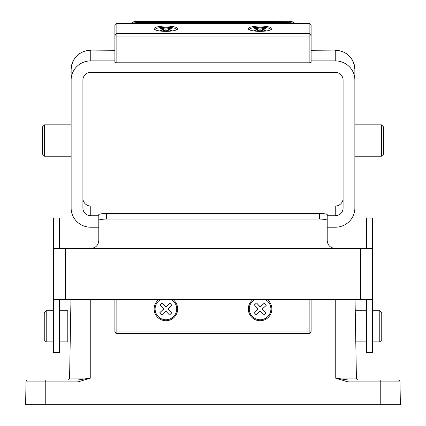 <?xml version="1.0" encoding="UTF-8"?>
<svg xmlns="http://www.w3.org/2000/svg" width="426" height="426" viewBox="0 0 426 426"><rect width="100%" height="100%" fill="white"/><g stroke="black" fill="none" stroke-linecap="round" stroke-linejoin="round"><path stroke-width="0.64" d="M46.216 341.892L44.251 339.927L44.251 312.652L46.216 310.692L46.216 341.892L53.436 341.892M59.56 310.692L67.798 310.692L67.798 341.892L59.56 341.892M59.56 299.409L59.56 352.632L53.436 352.632L53.436 299.409L372.564 299.409L372.564 217.995L366.44 217.995L366.44 248.395M98.8 220.269L98.8 214.555C99.178 213.98 101.793 213.607 106.649 213.442L106.649 219.033C101.814 219.198 99.199 219.608 98.8 220.269L98.8 240.546C98.353 245.301 95.733 247.916 90.951 248.395L53.436 248.395L53.436 299.409M53.436 248.395L53.436 217.995L59.56 217.995L59.56 248.395M90.951 248.395L372.564 248.395M366.44 299.409L366.44 352.632L372.564 352.632L372.564 299.409M106.649 219.033L319.351 219.033L319.351 213.442L106.649 213.442M319.351 213.442C324.197 213.607 326.811 213.974 327.2 214.555L327.2 220.269C326.811 219.614 324.197 219.198 319.351 219.033M335.049 248.395C330.272 247.927 327.658 245.307 327.2 240.546L327.2 220.269M381.749 312.652L381.749 339.927L379.784 341.892L379.784 310.692L381.749 312.652M253.209 299.409A11.774 11.774 -0 0 0 260.094 320.73A11.774 11.774 -0 0 0 266.98 299.409M255.099 299.409A10.794 10.788 -0 0 0 260.094 319.766A10.794 10.788 -0 0 0 265.084 299.409M159.02 299.409A11.774 11.774 -0 0 0 165.906 320.73A11.774 11.774 -0 0 0 172.791 299.409M160.916 299.409A10.794 10.788 -0 0 0 165.906 319.766A10.794 10.788 -0 0 0 170.901 299.409M116.852 299.409L116.852 333.483A1.96 1.96 180 0 1 114.892 331.524L114.892 331.045A1.96 1.96 -0 0 0 116.852 333.004L309.148 333.004A1.96 1.96 -0 0 0 311.108 331.045L311.108 331.524A1.96 1.96 180 0 1 309.148 333.483L309.148 299.409M116.852 333.483L309.148 333.483M80.551 379.832L77.969 379.976L90.754 378.048L77.969 381.904L45.236 381.904L45.236 404.7L25.613 404.7L26.013 381.904A1.96 1.96 0 0 1 27.972 379.976L77.969 379.976L77.969 381.904M399.987 381.904L380.764 381.904L380.764 404.7L400.387 404.7L399.987 381.904A1.96 1.96 0 0 0 398.028 379.976A1.96 1.96 0 0 1 399.987 381.904A1.96 1.96 0 0 0 398.028 379.976L348.031 379.976L348.031 381.904L335.246 378.048L335.246 299.409M380.764 404.7L45.236 404.7M90.754 299.409L90.754 378.048L69.582 378.048A1.96 1.96 0 0 1 67.622 379.976A1.96 1.96 0 0 0 69.582 378.048L70.956 299.409M348.031 379.976L335.246 378.048L356.418 378.048L355.044 299.409M26.013 381.904A1.96 1.96 0 0 1 27.972 379.976A1.96 1.96 0 0 0 26.013 381.904L45.236 381.904L45.236 379.976M356.418 378.048A1.96 1.96 0 0 0 358.378 379.976M311.108 299.409L311.108 331.045L114.892 331.045L114.892 299.409M163.829 308.903L159.883 312.583L161.891 314.734L165.826 311.065L169.516 315L171.667 312.993L167.988 309.047L171.934 305.367L169.926 303.216L165.98 306.896L162.301 302.95L160.149 304.957L163.829 308.935L159.899 312.604M254.375 304.92L258.012 308.903L254.029 312.54L256.015 314.713L259.998 311.076L263.635 315.059L265.808 313.078L262.171 309.09L266.154 305.453L264.173 303.28L260.185 306.917L256.548 302.934L254.375 304.92M171.918 305.383L169.926 303.248L165.98 306.928L162.301 302.987L160.165 304.979M171.651 313.009L167.988 309.047M254.045 312.562L258.012 308.903M266.138 305.469L264.173 303.317L260.185 306.954L256.548 302.971L254.391 304.936M265.792 313.094L262.171 309.09M260.094 26.055A11.774 2.647 0 0 0 248.635 29.314A11.774 2.647 0 0 0 260.094 31.354A11.774 2.647 0 0 0 271.548 29.314A11.774 2.647 0 0 0 260.094 26.055M270.872 29.767A10.794 2.428 0 0 0 260.094 27.232A10.794 2.428 0 0 0 249.311 29.767M165.906 26.055A11.774 2.647 0 0 0 154.452 29.314A11.774 2.647 0 0 0 165.906 31.354A11.774 2.647 0 0 0 177.365 29.314A11.774 2.647 0 0 0 165.906 26.055M176.689 29.767A10.794 2.428 0 0 0 165.906 27.232A10.794 2.428 0 0 0 155.128 29.767M116.852 62.787A1.96 0.442 180 0 1 114.892 62.345L114.892 35.576A1.96 1.912 180 0 1 116.852 33.665L116.852 23.595L309.148 23.595L116.852 23.648A1.96 1.912 180 0 0 114.892 25.56L114.892 35.576A1.96 0.442 0 0 0 116.852 36.018L116.852 62.787L309.148 62.787L309.148 36.018A1.96 0.442 0 0 0 311.108 35.576L311.108 62.345A1.96 0.442 180 0 1 309.148 62.787M132.694 23.595A7.849 7.647 0 0 1 136.474 22.647L136.474 21.3L289.526 21.3L136.474 21.502A7.849 7.647 180 0 0 131.08 23.595M381.451 124.829L383.416 126.788L383.416 154.26L381.451 156.22L381.451 124.829L354.863 124.829M44.549 156.22L42.584 154.26L42.584 126.788L44.549 124.829L44.549 156.22L71.137 156.22M311.108 52.323L311.108 60.886L335.246 60.886A19.623 19.117 180 0 1 354.863 80.008L354.863 208.101A19.623 19.117 180 0 1 335.246 227.223L327.2 227.223M114.892 60.886L90.754 60.886A19.623 19.117 180 0 0 71.137 80.008L71.137 208.101A19.623 19.117 180 0 0 90.754 227.223L98.8 227.223M327.2 215.748L335.246 215.748A7.849 7.647 180 0 0 343.09 208.101L343.09 80.008A7.849 7.647 180 0 0 335.246 72.361L90.754 72.361A7.849 7.647 180 0 0 82.91 80.008L82.91 208.101A7.849 7.647 180 0 0 90.754 215.748L98.8 215.748M114.892 50.295L90.754 50.092C78.863 51.211 72.324 57.654 71.137 69.411L71.137 80.008L71.137 69.411A19.623 19.117 180 0 1 90.754 50.295L90.754 60.886M335.246 60.886L335.246 50.295A19.623 19.117 180 0 1 354.863 69.411L354.863 80.008M294.92 23.595A7.849 7.647 180 0 0 289.526 21.502L289.526 22.647A7.849 7.647 0 0 1 293.306 23.595M136.474 22.647L289.526 22.647M82.91 80.008L82.91 136.597M82.91 144.446L82.91 198.394A7.849 7.647 180 0 0 90.754 206.04L335.246 206.04A7.849 7.647 180 0 0 343.09 198.394L343.09 144.446M343.09 136.597L343.09 80.008M311.108 25.56L311.108 35.576A1.96 1.912 180 0 0 309.148 33.665L309.148 23.648A1.96 1.912 180 0 1 311.108 25.56A1.96 1.96 0 0 0 309.148 23.595M163.829 29.66L159.974 30.518L162.045 30.986L165.9 30.129L169.718 30.997L171.811 30.528L167.988 29.66L171.843 28.803L169.772 28.334L165.916 29.192L162.098 28.324L160.006 28.792L163.829 29.66L163.829 30.592M258.012 29.66L254.157 30.518L256.228 30.986L260.084 30.129L263.902 30.997L265.994 30.528L262.171 29.66L266.026 28.803L263.955 28.334L260.1 29.192L256.282 28.324L254.189 28.792L258.012 29.66L258.012 30.592M162.098 29.266L162.098 28.324M165.916 30.134L165.916 29.192M169.772 29.266L169.772 28.334M167.988 30.603L167.988 29.66M256.282 29.266L256.282 28.324M260.1 30.134L260.1 29.192M263.955 29.266L263.955 28.334M262.171 30.603L262.171 29.66M65.444 248.395L65.444 299.409M360.556 248.395L360.556 299.409M380.764 379.976L380.764 381.904L348.031 381.904M69.582 378.048A1.96 1.96 0 0 1 67.622 379.976M309.148 36.018L309.148 33.665L116.852 33.665L116.852 36.018L309.148 36.018M354.863 69.411C353.676 57.654 347.137 51.211 335.246 50.092L311.108 50.295M335.246 206.04L335.246 215.748M90.754 206.04L90.754 215.748M53.436 310.692L46.216 310.692M355.241 310.692L366.44 310.692M372.564 310.692L379.784 310.692M355.785 341.892L366.44 341.892M372.564 341.892L379.784 341.892M71.137 124.829L44.549 124.829M381.451 156.22L354.863 156.22M335.246 50.092L311.108 50.092M295.074 23.595A7.849 7.849 0 0 0 289.526 21.3M136.474 21.3A7.849 7.849 0 0 0 130.926 23.595M114.892 50.092L90.754 50.092M116.852 23.595A1.96 1.96 0 0 0 114.892 25.56"/></g></svg>

